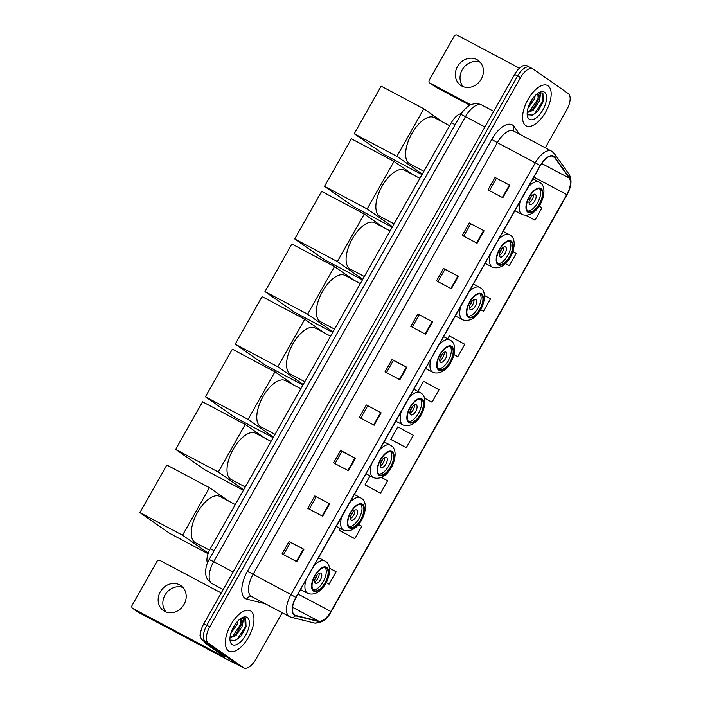 <?xml version="1.0" encoding="UTF-8"?>
<svg xmlns="http://www.w3.org/2000/svg" width="703" height="703" viewBox="0 0 703 703"><rect width="100%" height="100%" fill="white"/><g stroke="black" fill="none" stroke-linecap="round" stroke-linejoin="round"><path stroke-width="1.05" d="M207.429 563.05A14.271 6.722 -62.1 0 1 210.329 548.709L451.352 122.7A14.271 6.722 -62.1 0 1 461.458 113.596M530.15 67.453A14.271 6.722 117.9 0 0 529.825 67.251L526.855 65.678A14.271 6.722 117.9 0 0 514.622 74.421L203.852 623.702A14.271 6.722 117.9 0 0 202.376 639.985L237.5 664.502A14.271 6.722 117.9 0 0 237.825 664.704L240.795 666.277A14.271 6.722 117.9 0 1 240.461 666.075A14.271 6.722 117.9 0 0 240.795 666.277L243.756 667.85A14.271 6.722 117.9 0 0 255.997 659.106L282.219 612.752M545.282 147.797L566.759 109.826A14.271 6.722 117.9 0 0 568.235 93.552L533.12 69.026A14.271 6.722 117.9 0 0 532.786 68.824A14.271 6.722 117.9 0 0 520.554 77.567L209.784 626.848A14.271 6.722 117.9 0 0 208.308 643.131L205.346 641.558L240.461 666.075L205.346 641.558A14.271 6.722 117.9 0 1 206.823 625.275A14.271 6.722 117.9 0 0 205.346 641.558L202.376 639.985M520.554 77.567L517.593 75.994L206.823 625.275L517.593 75.994A14.271 6.722 117.9 0 1 529.825 67.251A14.271 6.722 117.9 0 0 517.593 75.994L514.622 74.421M228.449 650.837A22.839 10.756 117.9 0 0 228.976 651.163A22.839 10.756 117.9 0 0 248.871 636.602A22.839 10.756 117.9 0 0 250.909 611.127A22.839 10.756 117.9 0 0 250.382 610.81A22.839 10.756 117.9 0 0 230.487 625.362A22.839 10.756 117.9 0 0 228.449 650.837A22.839 10.756 117.9 0 0 228.976 651.163A22.839 10.756 117.9 0 0 248.871 636.602A22.839 10.756 117.9 0 0 250.909 611.127A22.839 10.756 117.9 0 0 250.382 610.81A22.839 10.756 117.9 0 0 230.487 625.362A22.839 10.756 117.9 0 0 228.449 650.837M525.642 125.547A22.839 10.756 117.9 0 0 526.169 125.872A22.839 10.756 117.9 0 0 546.064 111.311A22.839 10.756 117.9 0 0 548.103 85.836A22.839 10.756 117.9 0 0 547.575 85.52A22.839 10.756 117.9 0 0 527.681 100.072A22.839 10.756 117.9 0 0 525.642 125.547A22.839 10.756 117.9 0 0 526.169 125.872A22.839 10.756 117.9 0 0 546.064 111.311A22.839 10.756 117.9 0 0 548.103 85.836A22.839 10.756 117.9 0 0 547.575 85.52A22.839 10.756 117.9 0 0 527.681 100.072A22.839 10.756 117.9 0 0 525.642 125.547M294.443 614.897A15.229 7.171 -62.1 0 1 296.016 597.532L540.326 165.715A15.229 7.171 -62.1 0 1 553.375 156.4A15.229 7.171 -62.1 0 1 554.641 157.534L569.289 178.131A15.229 7.171 -62.1 0 1 566.803 194.582L330.911 611.513A15.229 7.171 -62.1 0 1 318.644 621.136L295.585 615.415A15.229 7.171 -62.1 0 1 294.794 615.116A15.229 7.171 -62.1 0 1 294.443 614.897M294.258 615.23A15.607 7.355 117.9 0 0 295.427 615.758L318.485 621.478A15.607 7.355 117.9 0 0 331.06 611.619L566.952 194.687A15.607 7.355 117.9 0 0 569.5 177.824L554.852 157.226A15.607 7.355 117.9 0 0 540.176 165.618L295.866 597.427A15.607 7.355 117.9 0 0 294.258 615.23M495.026 177.472L509.86 185.337L495.026 177.472L488.005 189.88L502.838 197.745L509.86 185.337M469.288 222.965L484.112 230.83L469.288 222.965L462.266 235.373L477.091 243.238L484.112 230.83M437.96 281.639L444.894 269.39L458.374 276.332L443.54 268.467L436.519 280.875L451.352 288.74L458.374 276.332M444.885 269.398L443.54 268.467M417.802 313.96L432.635 321.833L417.802 313.96L410.78 326.368L425.614 334.241L432.635 321.833M283.52 554.623L290.444 542.382L303.924 549.315L289.091 541.451L282.07 553.859L296.903 561.723L303.924 549.315M290.436 542.391L289.091 541.451M314.839 495.949L329.672 503.823L314.839 495.949L307.817 508.357L322.651 516.23L329.672 503.823M334.997 463.629L341.93 451.388L355.41 458.321L340.577 450.456L333.556 462.864L348.389 470.729L355.41 458.321M341.922 451.396L340.577 450.456M366.316 404.954L381.149 412.828L366.316 404.954L359.295 417.362L374.128 425.236L381.149 412.828M386.483 372.634L393.408 360.384L406.888 367.326L392.063 359.461L385.042 371.869L399.875 379.734L406.888 367.326M393.408 360.402L392.063 359.461M208.308 643.131L243.431 667.648A14.271 6.722 117.9 0 0 243.756 667.85M483.515 311.192L480.597 309.61L483.515 311.192L490.536 298.784L484.402 295.453M505.343 263.625L509.253 265.699L516.274 253.291L512.865 251.437M526.081 215.47L535.001 220.197L542.013 207.789L539.043 206.172M391.474 439.797L406.29 447.688L413.311 435.28L397.819 426.853L390.798 439.261L391.606 439.902M365.736 485.29L380.551 493.19L387.573 480.773L381.509 477.478M339.988 530.791L354.804 538.683L361.825 526.275L358.521 524.482M329.066 584.184L326.148 582.594L329.066 584.184L336.087 571.776L329.487 568.182M453.936 354.655L457.776 356.693L464.797 344.285L449.296 335.858L447.653 338.767M424.454 398.17L432.029 402.186L439.05 389.778L423.558 381.351L417.89 391.378M367.669 405.886L360.744 418.127M316.183 496.88L309.258 509.121M419.146 314.891L412.222 327.132M470.632 223.897L463.708 236.138M496.371 178.395L489.446 190.645M432.029 402.186L424.419 398.047M406.29 447.688L390.798 439.261M370.068 475.896L365.059 484.754L365.868 485.395M380.551 493.19L365.059 484.754M340.305 528.507L339.312 530.255L340.12 530.897M354.804 538.683L339.312 530.255M457.776 356.693L453.945 354.611M509.253 265.699L505.378 263.59M535.001 220.197L526.292 215.461M238.036 620.837L237.263 624.238L230.812 633.482M236.366 622.744L231.674 630.925M241.375 618.113L243.3 618.939L242.702 623.728A10.756 5.062 117.9 0 0 241.261 619.668A10.756 5.062 117.9 0 0 241.006 619.519A10.756 5.062 117.9 0 0 239.802 619.229M242.702 623.728L241.973 626.733L235.9 635.661L229.995 637.876M240.663 619.369L241.076 625.239L236.999 632.718L234.723 635.037L230.039 637.322M231.076 640.143L235.69 640.38L241.191 635.837L246.068 626.786L245.716 618.42L241.647 617.955M232.052 644.466A15.51 7.302 117.9 0 0 245.699 635.196A15.51 7.302 117.9 0 0 247.307 617.498A15.51 7.302 117.9 0 0 242.377 617.568A15.51 7.302 117.9 0 0 230.083 640.741A15.51 7.302 117.9 0 0 232.052 644.466M244.811 617.849L245.347 626.865L237.667 638.632L234.705 640.723M241.472 620.793L240.637 624.361L232.403 636.61M234.433 625.468L233.009 627.964M246.147 626.496L241.085 635.969M241.217 624.712L236.639 633.139M236.305 622.823L231.928 630.644M166.005 611.953A15.229 13.41 124.9 0 1 164.994 595.098A15.229 13.41 124.9 0 1 183.035 587.559M160.31 591.829A15.229 13.41 -55.1 0 0 163.456 610.608A15.229 13.41 -55.1 0 0 184.037 604.413A15.229 13.41 -55.1 0 0 180.891 585.634A15.229 13.41 -55.1 0 0 160.31 591.829M237.175 664.273A19.034 0.967 29.5 0 1 228.44 660.091L138.333 612.295A2.381 2.091 124.9 0 1 137.964 612.032M221.243 592.963L159.933 560.44A2.381 2.091 -55.1 0 0 156.91 561.53L132.111 605.371A2.381 2.091 -55.1 0 0 132.788 608.42L222.895 656.215L224.758 656.892L205.434 643.403A2.381 1.125 -62.1 0 1 205.285 643.254L203.527 640.785M200.583 636.637L200.197 636.101A2.381 1.125 -62.1 0 1 200.504 633.684M313.758 590.371A12.847 6.055 117.9 0 0 314.056 590.555A12.847 6.055 117.9 0 0 325.243 582.365A12.847 6.055 117.9 0 0 326.394 568.033A12.847 6.055 117.9 0 0 326.095 567.857A12.847 6.055 117.9 0 0 314.909 576.038A12.847 6.055 117.9 0 0 313.758 590.371M313.222 589.887A12.847 6.055 117.9 0 0 323.565 581.056A12.847 6.055 117.9 0 0 325.076 567.532M235.285 504.596L219.907 496.441A26.169 12.329 117.9 0 0 197.112 513.128A26.169 12.329 117.9 0 0 194.775 542.312A26.169 12.329 117.9 0 0 195.381 542.681L209.538 550.194M315.41 583.182A5.712 2.689 117.9 0 0 315.542 583.262A5.712 2.689 117.9 0 0 320.515 579.624A5.712 2.689 117.9 0 0 321.025 573.261A5.712 2.689 117.9 0 0 320.893 573.173A5.712 2.689 117.9 0 0 315.919 576.812A5.712 2.689 117.9 0 0 315.41 583.182M314.68 581.759A5.712 2.689 117.9 0 0 319.162 573.305M317.132 575.028A7.61 3.585 -62.1 0 1 314.962 579.105M208.07 553.718L169.476 533.243L139.906 512.592L166.813 465.035L209.459 487.654L228.826 501.169M209.459 487.654L182.543 535.22L139.906 512.592M208.264 553.173L182.543 535.22M349.514 527.171A12.847 6.055 117.9 0 0 349.813 527.355A12.847 6.055 117.9 0 0 360.999 519.165A12.847 6.055 117.9 0 0 362.15 504.833A12.847 6.055 117.9 0 0 361.852 504.657A12.847 6.055 117.9 0 0 350.665 512.839A12.847 6.055 117.9 0 0 349.514 527.171M348.978 526.688A12.847 6.055 117.9 0 0 359.321 517.856A12.847 6.055 117.9 0 0 360.832 504.332M271.042 441.396L255.664 433.241A26.169 12.329 117.9 0 0 232.869 449.92A26.169 12.329 117.9 0 0 230.531 479.112A26.169 12.329 117.9 0 0 231.138 479.481L245.259 486.968M351.166 519.983A5.712 2.689 117.9 0 0 351.307 520.062A5.712 2.689 117.9 0 0 356.28 516.424A5.712 2.689 117.9 0 0 356.79 510.053A5.712 2.689 117.9 0 0 356.658 509.974A5.712 2.689 117.9 0 0 351.685 513.612A5.712 2.689 117.9 0 0 351.166 519.983M350.437 518.559A5.712 2.689 117.9 0 0 354.918 510.106M352.888 511.828A7.61 3.585 -62.1 0 1 350.727 515.905M243.379 490.281L205.232 470.043L175.662 449.393L202.569 401.826L245.215 424.454L264.583 437.969M245.215 424.454L218.299 472.021L175.662 449.393M243.686 489.745L218.299 472.021M379.277 474.56A12.847 6.055 117.9 0 0 379.576 474.745A12.847 6.055 117.9 0 0 390.771 466.555A12.847 6.055 117.9 0 0 391.914 452.222A12.847 6.055 117.9 0 0 391.615 452.038A12.847 6.055 117.9 0 0 380.428 460.228A12.847 6.055 117.9 0 0 379.277 474.56M378.741 474.077A12.847 6.055 117.9 0 0 389.093 465.245A12.847 6.055 117.9 0 0 390.604 451.721M300.805 388.785L285.436 380.631A26.169 12.329 117.9 0 0 262.641 397.309A26.169 12.329 117.9 0 0 260.295 426.501A26.169 12.329 117.9 0 0 260.901 426.87L275.022 434.357M380.938 467.372A5.712 2.689 117.9 0 0 381.07 467.451A5.712 2.689 117.9 0 0 386.044 463.813A5.712 2.689 117.9 0 0 386.553 457.442A5.712 2.689 117.9 0 0 386.422 457.363A5.712 2.689 117.9 0 0 381.448 461.001A5.712 2.689 117.9 0 0 380.938 467.372M380.209 465.948A5.712 2.689 117.9 0 0 384.69 457.495M382.652 459.217A7.61 3.585 -62.1 0 1 380.49 463.295M273.151 437.67L234.995 417.433L205.425 396.782L232.341 349.215L274.978 371.843L294.346 385.358M274.978 371.843L248.071 419.401L205.425 396.782M273.458 437.125L248.071 419.401M409.049 421.949A12.847 6.055 117.9 0 0 409.348 422.134A12.847 6.055 117.9 0 0 420.535 413.944A12.847 6.055 117.9 0 0 421.686 399.612A12.847 6.055 117.9 0 0 421.387 399.427A12.847 6.055 117.9 0 0 410.192 407.617A12.847 6.055 117.9 0 0 409.049 421.949M408.505 421.466A12.847 6.055 117.9 0 0 418.856 412.635A12.847 6.055 117.9 0 0 420.368 399.111M330.568 336.175L315.199 328.02A26.169 12.329 117.9 0 0 292.404 344.698A26.169 12.329 117.9 0 0 290.067 373.891A26.169 12.329 117.9 0 0 290.673 374.26L304.786 381.747M410.701 414.761A5.712 2.689 117.9 0 0 410.833 414.84A5.712 2.689 117.9 0 0 415.807 411.202A5.712 2.689 117.9 0 0 416.317 404.831A5.712 2.689 117.9 0 0 416.185 404.752A5.712 2.689 117.9 0 0 411.211 408.39A5.712 2.689 117.9 0 0 410.701 414.761M409.972 413.329A5.712 2.689 117.9 0 0 414.454 404.884M412.424 406.606A7.61 3.585 -62.1 0 1 410.253 410.684M302.914 385.059L264.767 364.822L235.189 344.171L262.105 296.604L304.751 319.224L324.109 332.747M304.751 319.224L277.834 366.79L235.189 344.171M303.221 384.515L277.834 366.79M438.813 369.339A12.847 6.055 117.9 0 0 439.111 369.514A12.847 6.055 117.9 0 0 450.298 361.333A12.847 6.055 117.9 0 0 451.449 347.001A12.847 6.055 117.9 0 0 451.15 346.816A12.847 6.055 117.9 0 0 439.964 355.006A12.847 6.055 117.9 0 0 438.813 369.339M438.277 368.855A12.847 6.055 117.9 0 0 448.619 360.024A12.847 6.055 117.9 0 0 450.131 346.5M360.34 283.564L344.962 275.409A26.169 12.329 117.9 0 0 322.167 292.088A26.169 12.329 117.9 0 0 319.83 321.28A26.169 12.329 117.9 0 0 320.436 321.649L334.558 329.136M440.473 362.15A5.712 2.689 117.9 0 0 440.605 362.23A5.712 2.689 117.9 0 0 445.579 358.592A5.712 2.689 117.9 0 0 446.089 352.221A5.712 2.689 117.9 0 0 445.957 352.141A5.712 2.689 117.9 0 0 440.983 355.78A5.712 2.689 117.9 0 0 440.473 362.15M439.735 360.718A5.712 2.689 117.9 0 0 444.217 352.273M442.187 353.987A7.61 3.585 -62.1 0 1 440.025 358.073M332.677 332.449L294.531 312.211L264.961 291.56L291.868 243.994L334.514 266.613L353.881 280.137M334.514 266.613L307.606 314.179L264.961 291.56M332.985 331.904L307.606 314.179M468.576 316.728A12.847 6.055 117.9 0 0 468.875 316.904A12.847 6.055 117.9 0 0 480.07 308.714A12.847 6.055 117.9 0 0 481.212 294.39A12.847 6.055 117.9 0 0 480.922 294.206A12.847 6.055 117.9 0 0 469.727 302.395A12.847 6.055 117.9 0 0 468.576 316.728M468.04 316.245A12.847 6.055 117.9 0 0 478.392 307.404A12.847 6.055 117.9 0 0 479.903 293.889M390.103 230.953L374.734 222.798A26.169 12.329 117.9 0 0 351.939 239.477A26.169 12.329 117.9 0 0 349.602 268.669A26.169 12.329 117.9 0 0 350.208 269.038L364.321 276.525M470.237 309.54A5.712 2.689 117.9 0 0 470.369 309.619A5.712 2.689 117.9 0 0 475.342 305.981A5.712 2.689 117.9 0 0 475.852 299.61A5.712 2.689 117.9 0 0 475.72 299.531A5.712 2.689 117.9 0 0 470.746 303.169A5.712 2.689 117.9 0 0 470.237 309.54M469.507 308.107A5.712 2.689 117.9 0 0 473.989 299.663M471.95 301.376A7.61 3.585 -62.1 0 1 469.789 305.462M362.449 279.838L324.294 259.6L294.724 238.95L321.64 191.383L364.277 214.002L383.645 227.526M364.277 214.002L337.37 261.569L294.724 238.95M362.757 279.293L337.37 261.569M498.348 264.108A12.847 6.055 117.9 0 0 498.647 264.293A12.847 6.055 117.9 0 0 509.833 256.103A12.847 6.055 117.9 0 0 510.984 241.779A12.847 6.055 117.9 0 0 510.686 241.595A12.847 6.055 117.9 0 0 499.49 249.785A12.847 6.055 117.9 0 0 498.348 264.108M497.812 263.634A12.847 6.055 117.9 0 0 508.155 254.794A12.847 6.055 117.9 0 0 509.666 241.278M419.867 178.342L404.497 170.188A26.169 12.329 117.9 0 0 381.703 186.866A26.169 12.329 117.9 0 0 379.365 216.049A26.169 12.329 117.9 0 0 379.971 216.427L394.084 223.914M500 256.92A5.712 2.689 117.9 0 0 500.132 257.008A5.712 2.689 117.9 0 0 505.105 253.37A5.712 2.689 117.9 0 0 505.615 246.999A5.712 2.689 117.9 0 0 505.483 246.92A5.712 2.689 117.9 0 0 500.51 250.558A5.712 2.689 117.9 0 0 500 256.92M499.271 255.497A5.712 2.689 117.9 0 0 503.752 247.043M501.722 248.765A7.61 3.585 -62.1 0 1 499.552 252.852M392.212 227.218L354.066 206.981L324.496 186.339L351.403 138.772L394.049 161.391L413.408 174.915M394.049 161.391L367.133 208.958L324.496 186.339M392.52 226.682L367.133 208.958M528.111 211.498A12.847 6.055 117.9 0 0 528.41 211.682A12.847 6.055 117.9 0 0 539.596 203.492A12.847 6.055 117.9 0 0 540.748 189.169A12.847 6.055 117.9 0 0 540.449 188.984A12.847 6.055 117.9 0 0 529.262 197.174A12.847 6.055 117.9 0 0 528.111 211.498M527.575 211.014A12.847 6.055 117.9 0 0 537.918 202.183A12.847 6.055 117.9 0 0 539.429 188.659M449.639 125.732L434.269 117.577A26.169 12.329 117.9 0 0 411.466 134.255A26.169 12.329 117.9 0 0 409.128 163.439A26.169 12.329 117.9 0 0 409.735 163.817L423.856 171.304M529.772 204.309A5.712 2.689 117.9 0 0 529.904 204.397A5.712 2.689 117.9 0 0 534.878 200.75A5.712 2.689 117.9 0 0 535.387 194.388A5.712 2.689 117.9 0 0 535.255 194.3A5.712 2.689 117.9 0 0 530.282 197.947A5.712 2.689 117.9 0 0 529.772 204.309M529.034 202.886A5.712 2.689 117.9 0 0 533.515 194.432M531.486 196.155A7.61 3.585 -62.1 0 1 529.324 200.241M421.985 174.608L383.829 154.37L354.259 133.728L381.167 86.161L423.812 108.78L443.18 122.304M423.812 108.78L396.905 156.347L354.259 133.728M422.283 174.072L396.905 156.347M463.198 86.662A15.229 13.41 124.9 0 1 462.196 69.808A15.229 13.41 124.9 0 1 480.228 62.268M457.504 66.539A15.229 13.41 -55.1 0 0 460.65 85.318A15.229 13.41 -55.1 0 0 481.23 79.123A15.229 13.41 -55.1 0 0 478.084 60.344A15.229 13.41 -55.1 0 0 457.504 66.539M469.929 105.248L435.535 87.005A2.381 2.091 124.9 0 1 435.166 86.741M519.438 68.2L457.135 35.15A2.381 2.091 -55.1 0 0 454.112 36.231L429.305 80.08A2.381 2.091 -55.1 0 0 429.99 83.13L470.852 104.809M535.229 95.546L534.465 98.947L528.006 108.192M533.559 97.445L528.876 105.635M538.568 92.822L540.493 93.648L539.904 98.438A10.756 5.062 117.9 0 0 538.454 94.378A10.756 5.062 117.9 0 0 538.208 94.228A10.756 5.062 117.9 0 0 536.995 93.938M539.904 98.438L539.166 101.443L533.094 110.371L527.188 112.585M537.857 94.079L538.27 99.949L534.201 107.427L531.916 109.747L527.241 112.032M528.278 114.853L532.883 115.081L538.384 110.547L543.261 101.496L542.909 93.13L538.841 92.664M529.245 119.176A15.51 7.302 117.9 0 0 542.901 109.896A15.51 7.302 117.9 0 0 544.5 92.207A15.51 7.302 117.9 0 0 539.57 92.278A15.51 7.302 117.9 0 0 527.276 115.45A15.51 7.302 117.9 0 0 529.245 119.176M542.004 92.559L542.549 101.566L534.86 113.341L531.899 115.433M538.665 95.503L537.839 99.07L529.605 111.311M531.626 100.178L530.203 102.673M543.34 101.206L538.278 110.67M538.41 99.422L533.832 107.849M533.498 97.532L529.122 105.353M214.116 550.721L210.329 548.709M455.14 124.712L451.352 122.7M484.894 126.962L465.474 116.663A9.517 0.483 -150.5 0 0 460.887 114.554C463.075 109.844 469.701 104.527 472.179 104.299C475.5 103.227 478.708 103.464 481.783 105.011A19.034 8.963 117.9 0 0 465.474 116.663L213.677 561.715A19.034 8.963 117.9 0 0 211.708 583.42A19.034 8.963 117.9 0 0 212.148 583.692L223.185 589.545M233.097 572.014L213.677 561.715A9.517 0.483 -150.5 0 0 209.09 559.606L460.887 114.554M237.5 664.502L243.431 667.648M203.852 623.702L209.784 626.848M265.207 603.728L246.779 599.149A23.788 11.204 -62.1 0 1 247.456 571.214L491.757 139.396L497.32 142.656L253.01 574.465A19.034 8.963 117.9 0 0 251.041 596.179A19.034 8.963 117.9 0 0 251.481 596.443L289.451 616.584A19.034 8.963 -62.1 0 1 289.012 616.32A19.034 8.963 -62.1 0 1 290.98 594.615L295.866 597.427M491.757 139.396A23.788 11.204 -62.1 0 1 512.707 125.169A23.788 11.204 -62.1 0 1 514.13 126.602L519.455 134.088M513.629 131.004A19.034 8.963 117.9 0 0 497.32 142.656L535.291 162.797A19.034 8.963 -62.1 0 1 551.6 151.145L513.629 131.004M289.451 616.584L291.279 617.287A4.754 4.165 -76.1 0 0 295.427 615.758M291.279 617.287L314.338 623.007C321.385 623.394 326.983 619.624 331.122 611.715L331.06 611.619M566.952 194.687L567.013 194.775C571.486 186.594 572.18 179.757 569.079 174.256L554.439 153.658L551.6 151.145M569.5 177.824A4.754 4.086 -35.4 0 0 569.079 174.256M314.338 623.007A4.754 4.165 -76.1 0 0 318.485 621.478M554.852 157.226A4.754 4.086 -35.4 0 0 554.439 153.658M540.176 165.618L535.291 162.797L290.98 594.615L247.456 571.214M246.779 599.149A4.754 4.165 103.9 0 1 251.551 596.478M513.814 131.101A4.754 4.086 144.6 0 1 514.13 126.602M566.803 194.582L533.876 177.112M569.289 178.131L541.705 163.5M554.641 157.534L551.732 155.987M295.585 615.415L294.109 614.633M318.644 621.136L292.545 607.295M330.911 611.513L297.984 594.053M406.396 367.071L399.383 379.471M380.657 412.564L373.636 424.972M354.918 458.066L347.897 470.474M329.171 503.559L322.159 515.967M303.432 549.061L296.411 561.469M432.143 321.57L425.122 333.978M457.881 276.077L450.86 288.476M483.62 230.575L476.608 242.983M509.367 185.082L502.346 197.481M223.15 655.776L222.895 656.215M213.114 647.481L205.434 643.403M132.788 608.42L138.333 612.295M205.285 643.254L212.71 647.199M326.746 567.418A13.559 6.389 117.9 0 0 314.803 575.529A13.559 6.389 117.9 0 0 313.406 590.995A13.559 6.389 117.9 0 0 325.34 582.884A13.559 6.389 117.9 0 0 326.746 567.418M300.524 589.571L307.782 593.42A18.322 8.629 -62.1 0 1 307.36 593.165A18.322 8.629 -62.1 0 1 305.963 579.957M314.065 565.634A18.322 8.629 -62.1 0 1 324.953 561.056L325.761 561.548C336.21 567.76 323.582 598.824 307.782 593.42M362.502 504.218A13.559 6.389 117.9 0 0 350.569 512.329A13.559 6.389 117.9 0 0 349.163 527.795A13.559 6.389 117.9 0 0 361.096 519.684A13.559 6.389 117.9 0 0 362.502 504.218M336.28 526.371L343.539 530.22A18.322 8.629 -62.1 0 1 343.117 529.957A18.322 8.629 -62.1 0 1 341.72 516.758M349.822 502.434A18.322 8.629 -62.1 0 1 360.709 497.856L361.518 498.348C371.966 504.561 359.347 535.624 343.539 530.22M392.265 451.607A13.559 6.389 117.9 0 0 380.332 459.718A13.559 6.389 117.9 0 0 378.926 475.184A13.559 6.389 117.9 0 0 390.868 467.073A13.559 6.389 117.9 0 0 392.265 451.607M366.043 473.76L373.302 477.609A18.322 8.629 -62.1 0 1 372.88 477.346A18.322 8.629 -62.1 0 1 371.483 464.147M379.585 449.823A18.322 8.629 -62.1 0 1 390.473 445.245L391.281 445.737C401.729 451.95 389.111 483.014 373.302 477.609M422.037 398.988A13.559 6.389 117.9 0 0 410.095 407.099A13.559 6.389 117.9 0 0 408.698 422.565A13.559 6.389 117.9 0 0 420.631 414.454A13.559 6.389 117.9 0 0 422.037 398.988M395.815 421.15L403.074 424.999A18.322 8.629 -62.1 0 1 402.643 424.735A18.322 8.629 -62.1 0 1 401.246 411.536M409.357 397.213A18.322 8.629 -62.1 0 1 420.245 392.626L421.053 393.126C431.493 399.33 418.874 430.403 403.074 424.999M451.801 346.377A13.559 6.389 117.9 0 0 439.867 354.488A13.559 6.389 117.9 0 0 438.461 369.954A13.559 6.389 117.9 0 0 450.403 361.843A13.559 6.389 117.9 0 0 451.801 346.377M425.579 368.53L432.837 372.388A18.322 8.629 -62.1 0 1 432.415 372.124A18.322 8.629 -62.1 0 1 431.018 358.925M439.12 344.602A18.322 8.629 -62.1 0 1 450.008 340.015L450.816 340.516C461.265 346.72 448.646 377.792 432.837 372.388M481.564 293.766A13.559 6.389 117.9 0 0 469.63 301.877A13.559 6.389 117.9 0 0 468.224 317.343A13.559 6.389 117.9 0 0 480.167 309.232A13.559 6.389 117.9 0 0 481.564 293.766M455.342 315.919L462.6 319.777A18.322 8.629 -62.1 0 1 462.179 319.514A18.322 8.629 -62.1 0 1 460.781 306.315M468.883 291.991A18.322 8.629 -62.1 0 1 479.771 287.404L480.58 287.896C491.028 294.109 478.409 325.181 462.6 319.777M511.336 241.155A13.559 6.389 117.9 0 0 499.394 249.266A13.559 6.389 117.9 0 0 497.996 264.732A13.559 6.389 117.9 0 0 509.93 256.621A13.559 6.389 117.9 0 0 511.336 241.155M485.114 263.309L492.372 267.158A18.322 8.629 -62.1 0 1 491.951 266.903A18.322 8.629 -62.1 0 1 490.545 253.704M498.655 239.38A18.322 8.629 -62.1 0 1 509.543 234.793L510.352 235.285C520.791 241.498 508.172 272.571 492.372 267.158M541.099 188.545A13.559 6.389 117.9 0 0 529.166 196.655A13.559 6.389 117.9 0 0 527.76 212.121A13.559 6.389 117.9 0 0 539.702 204.011A13.559 6.389 117.9 0 0 541.099 188.545M514.877 210.698L522.136 214.547A18.322 8.629 -62.1 0 1 521.714 214.292A18.322 8.629 -62.1 0 1 520.317 201.093M528.419 186.77A18.322 8.629 -62.1 0 1 539.306 182.182L540.115 182.675C550.563 188.887 537.944 219.951 522.136 214.547M429.99 83.13L435.535 87.005M212.148 583.692L210.944 582.954C207.438 579.483 205.777 576.943 205.97 575.335C205.258 573.964 205.162 566.029 209.09 559.606M481.783 105.011L493.726 111.346M331.122 611.715L567.013 194.775M532.786 68.824L529.825 67.251M138.148 612.172L132.603 608.306M318.573 557.672L324.953 561.056M354.33 494.473L360.709 497.856M384.093 441.853L390.473 445.245M413.865 389.242L420.245 392.626M443.628 336.632L450.008 340.015M473.391 284.021L479.771 287.404M503.163 231.41L509.543 234.793M532.927 178.799L539.306 182.182M435.342 86.882L429.797 83.016"/></g></svg>
